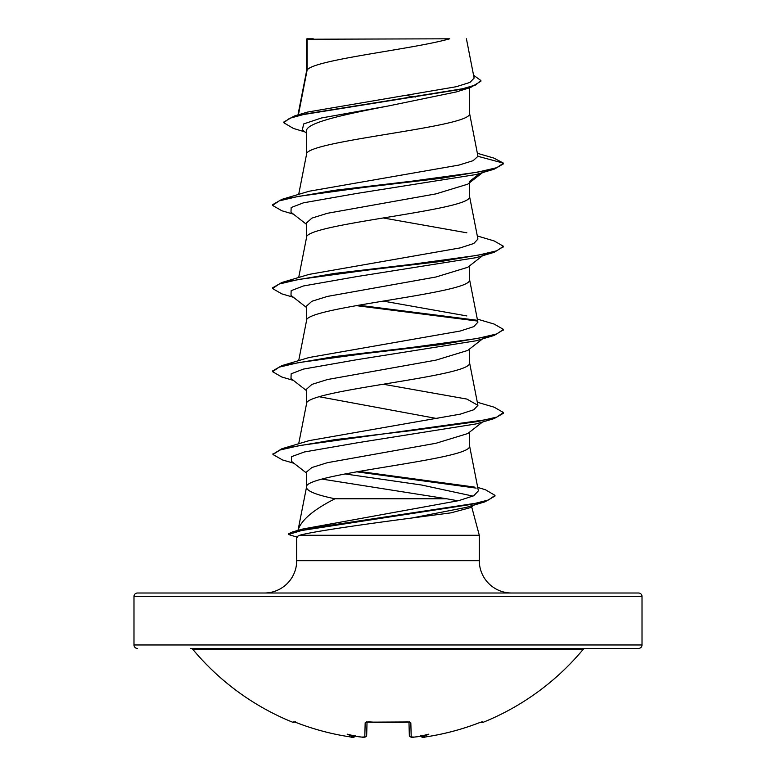 <?xml version="1.0" encoding="UTF-8"?>
<svg xmlns="http://www.w3.org/2000/svg" width="776" height="776" viewBox="0 0 776 776"><rect width="100%" height="100%" fill="white"/><g stroke="black" fill="none" stroke-linecap="round" stroke-linejoin="round"><path stroke-width="1.16" d="M420.757 736.075A1.736 1.727 -5 0 0 422.571 737.084L425.471 736.948A253.461 253.374 0 0 0 479.015 722.834L482.362 721.835L482.682 722.495A1.736 1.736 0 0 1 480.887 722.184M482.682 722.495A254.014 254.014 0 0 0 582.922 649.667L193.079 649.667A254.014 254.014 0 0 0 293.318 722.495L293.638 721.835L296.985 722.844A253.461 253.374 0 0 0 350.529 736.948L353.303 737.152M352.789 737.19L355.253 736.075A1.736 1.727 5 0 1 353.429 737.084L353.468 736.637A186.327 88.222 -36.7 0 1 347.124 734.144A186.327 97.98 33.8 0 0 357.901 736.637A253.694 252.733 -0 0 0 361.888 737.084L364.798 736.948L365.166 722.834L368.639 721.835A253.354 227.717 -0 0 0 407.361 721.835L410.834 722.834L411.202 736.948L414.112 737.084A253.694 252.733 0 0 0 418.099 736.637A186.327 97.98 -33.8 0 0 428.876 734.144A186.327 88.222 36.7 0 1 422.532 736.637L422.571 737.084M642.014 596.472L133.986 596.472A3.463 3.463 0 0 1 137.449 593.01L638.551 593.01A3.463 3.463 0 0 1 642.014 596.472L642.014 644.963A3.463 3.463 0 0 1 638.551 648.426L190.421 648.426A3.463 3.463 0 0 1 193.079 649.667M638.551 648.426L585.579 648.426A3.463 3.463 0 0 0 582.922 649.667M137.449 648.426A3.463 3.463 0 0 1 133.986 644.963L642.014 644.963M298.42 114.809L307.131 70.044L307.131 39.236L449.692 38.8C413.414 49.218 313.911 59.626 307.131 70.044L306.481 71.702M511.627 593.01A32.33 32.33 0 0 1 479.296 560.679L296.704 560.679A32.33 32.33 0 0 1 264.373 593.01M298.139 529.921C301.35 519.998 313.63 509.619 334.96 498.774L446.666 498.774L458.044 500.821M470.916 505.147L471.333 505.68M471.653 506.747L479.296 535.275L479.296 560.679M296.704 560.679L296.704 536.75L299.643 535.275L479.296 535.275M482.556 421.989L467.744 433.561L435.957 443.271L327.453 462.671L311.913 467.511L306.481 472.031L306.481 487.153M469.519 432.183L469.519 445.793C474.563 459.654 301.437 473.505 306.481 487.357C306.957 491.16 316.453 494.972 334.96 498.774M297.897 530.959L306.481 487.357M307.131 39.236L306.481 39.236L306.481 71.499M304.91 131.91L293.386 128.418L283.793 122.734L289.496 118.321L305.812 113.917L470.615 87.465L456.337 91.927L388 106.04C344.428 114.412 305.375 122.792 306.481 131.163L306.481 154.628M469.519 87.795L469.519 113.267C474.563 127.128 301.437 140.98 306.481 154.841M482.556 172.602L467.753 184.174L435.976 193.874L327.453 213.274L311.904 218.124L306.481 222.984L306.481 237.757M469.519 182.787L469.519 196.406C474.563 210.257 301.437 224.109 306.481 237.97M482.556 255.731L467.744 267.303L435.947 277.003L327.423 296.413L311.904 301.263L306.481 306.113L306.481 320.886M469.519 265.916L469.519 279.535C474.563 293.386 301.437 307.248 306.481 321.099M482.556 338.86L467.753 350.432L435.966 360.132L327.443 379.532L311.913 384.392L306.481 389.242L306.481 404.015M469.519 349.055L469.519 362.664C474.563 376.515 301.437 390.376 306.481 404.228M406.255 95.477L415.422 97.029M319.217 396.74L437.829 418.72M133.986 596.472L133.986 644.963M283.793 122.734L283.793 122.045L294.259 116.031L307.665 112.054L456.278 86.718L469.946 82.411L474.126 78.085L466.425 38.8M321.943 479.083L446.666 498.774M306.481 133.162L302.359 129.902L303.668 123.937L321.516 117.971L388 106.04M470.615 87.465L480.897 81.228L480.897 80.529L473.573 75.224M306.481 40.303L306.918 38.8L313.261 38.8M306.481 224.351L290.99 212.246L291.155 207.531L303.494 202.817L357.115 193.389L476.047 174.542L494.157 169.187L503.459 163.843L503.459 163.154L493.885 158.1L477.405 153.289M294.259 116.031L460.352 89.405L475.659 84.972L480.897 80.529M477.958 156.316L473.088 160.69L459.043 165.055L309.149 191.236L281.843 199.374L334.446 190.314L411.164 181.264L477.463 172.204L496.766 167.674L503.459 163.154L477.958 156.316L469.47 112.85M298.896 530.386L302.989 528.98L458.616 500.675L473.758 495.767L478.385 490.839M477.308 402.23L494.157 407.196L503.459 412.541L496.766 417.071L477.453 421.601L411.164 430.651L334.446 439.711L281.843 448.761L309.149 440.632L460.246 414.151L473.816 409.738L477.919 405.324L466.861 399.068L383.218 384.227M477.308 319.091L494.157 324.067L503.459 329.412L496.766 333.942L477.463 338.462L411.173 347.522L334.446 356.572L281.843 365.632L309.139 357.503L460.255 331.022L473.816 326.609L477.909 322.195L469.47 279.108M466.861 315.939L383.218 301.088M477.308 235.962L494.157 240.938L503.459 246.283L496.766 250.803L477.463 255.333L411.173 264.393L334.446 273.443L281.843 282.503L309.139 274.374L460.246 247.893L473.816 243.48L477.919 239.066L469.47 195.979M466.861 232.81L383.218 217.959M474.708 504.371L470.615 507.562L451.108 512.829L411.804 518.019C366.165 523.984 311.709 531.686 299.643 535.275M503.42 246.623L494.157 252.316L476.037 257.671L357.105 276.528L303.484 285.956L291.155 290.67L290.99 295.384L306.481 307.48M503.42 329.761L494.157 335.455L476.037 340.8L357.105 359.657L303.484 369.085L291.155 373.799L290.99 378.513L306.481 390.619M503.459 412.541L503.459 413.239L494.157 418.584L476.037 423.929L358.24 442.63L304.415 451.971L291.563 456.647L291.427 461.322L306.481 473.03M344.99 473.932L421.64 485.029L473.011 496.116M477.715 487.435L485.446 489.743L494.991 495.36L494.991 496.048L484.845 501.878L466.492 507.339L411.804 518.019M494.157 169.187L441.544 178.247L364.827 187.297L298.537 196.357L279.234 200.877L272.541 205.407L281.843 210.752L293.444 214.166M494.157 252.316L441.554 261.376L364.827 270.426L298.537 279.486L279.234 284.016L272.541 288.536L281.843 293.891L293.444 297.295M356.165 305.628L477.337 321.031M494.157 335.455L441.554 344.505L364.836 353.555L298.547 362.615L279.234 367.145L272.541 371.665L281.843 377.02L293.444 380.424M494.157 418.584L299.779 445.521L280.01 450.012L272.958 454.503L282.532 459.955L293.968 463.291M356.582 471.808L476.134 488.114M484.845 501.878L323.272 526.332L301.971 530.415L288.439 534.489L297.489 537.264M469.519 181.409L480.024 173.349M281.843 199.374L272.541 204.719L272.541 205.407M281.843 282.503L272.541 287.847L272.541 288.536M358.512 305.21L476.483 320.178M281.843 365.632L272.541 370.976L272.541 371.665M281.843 448.761L272.997 454.164M358.919 471.401L474.311 487.037M494.991 495.36L488.696 499.928L470.702 504.497L292.63 531.909L288.439 533.801L288.439 534.489M190.421 648.426L585.579 648.426M411.202 736.948A1.736 1.717 -1.5 0 1 409.321 735.289L408.971 722.039M367.029 722.039L366.679 735.289A1.736 1.717 -178.5 0 1 364.798 736.948M481.644 721.942L479.015 722.844C461.681 729.508 443.833 734.212 425.471 736.957L425.471 736.948C443.833 734.212 461.681 729.508 479.015 722.844L479.287 722.737M481.654 721.952A1.736 1.727 -26 0 0 482.362 721.835M420.902 736.046L422.532 736.637M293.638 721.835A1.736 1.727 26 0 0 294.337 721.952M418.099 736.637L417.478 736.715M355.389 735.532C354.36 737.472 352.74 737.957 350.529 736.957L350.529 736.957C332.167 734.212 314.319 729.508 296.985 722.844L294.22 721.932L296.985 722.844C314.319 729.508 332.167 734.212 350.529 736.957L350.587 736.967M409.097 721.884A1.736 1.62 -1.5 0 0 410.834 722.834M353.468 736.637L355.098 736.046M366.902 721.884A1.736 1.62 -178.5 0 1 365.166 722.834M358.522 736.715L362.023 737.113M408.952 721.273L409.379 722.165L388 722.621L366.621 722.165L367.048 721.273M478.385 490.849L469.47 445.375M298.692 443.794L306.53 403.811M477.919 405.324L469.47 362.246M298.692 360.656L306.53 320.682M298.692 277.527L306.53 237.543M298.692 194.398L306.53 154.414M297.965 114.945L306.53 71.285M302.989 528.98L292.63 531.909M503.459 246.283L503.459 246.972M503.459 329.412L503.459 330.101M272.958 453.815L272.958 454.503M414.112 737.103L414.112 737.103C412.638 737.986 411.047 737.384 409.321 735.289C410.446 737.345 412.046 737.957 414.112 737.103L417.721 736.705M423.289 737.19L425.471 736.957C423.23 737.957 421.61 737.472 420.611 735.532M358.24 736.696L361.888 737.103C363.362 737.986 364.953 737.384 366.679 735.289L365.69 736.861L364.157 737.19M293.318 722.495L295.52 721.651M407.351 721.961L366.621 722.165"/></g></svg>
